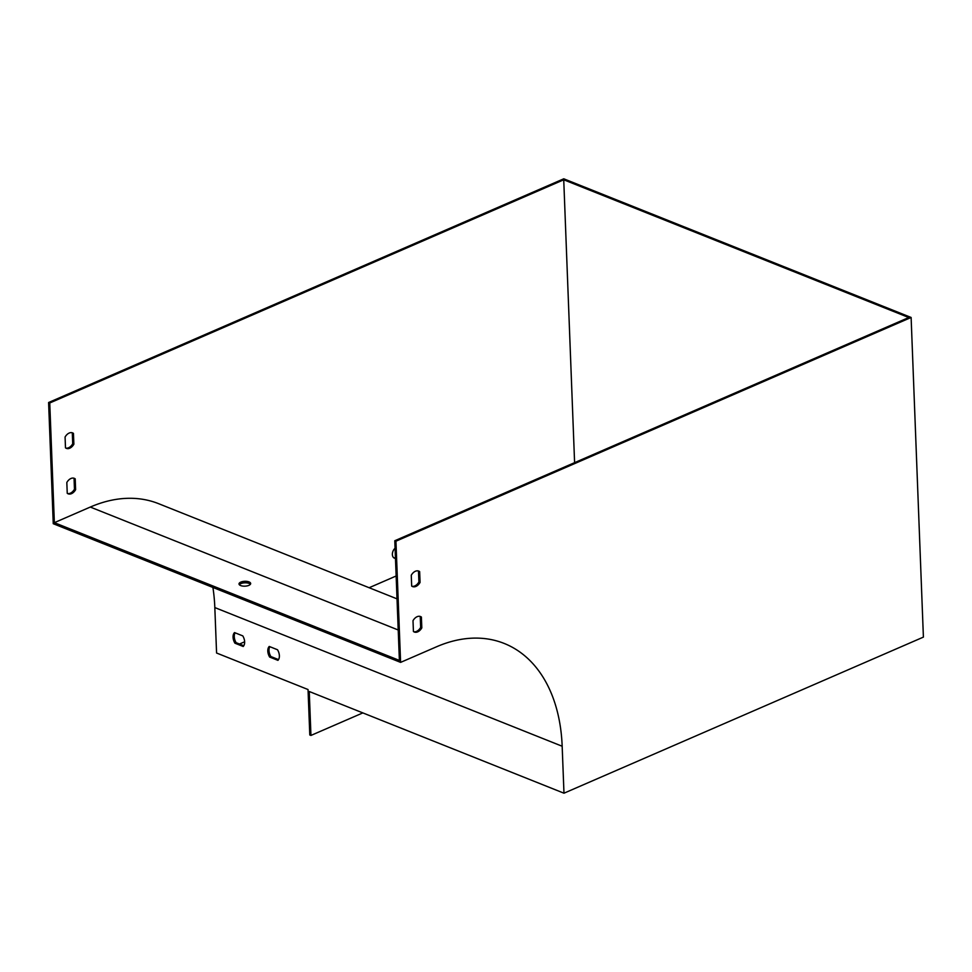 <?xml version="1.0" encoding="UTF-8"?>
<svg xmlns="http://www.w3.org/2000/svg" width="972" height="972" viewBox="0 0 972 972"><rect width="100%" height="100%" fill="white"/><g stroke="black" fill="none" stroke-linecap="round" stroke-linejoin="round"><path stroke-width="1.46" d="M397.026 598.861L158.606 503.678A168.375 111.792 111.8 0 0 90.299 507.056L54.359 522.669L49.754 402.979L563.736 179.784L574.598 462.648M396.139 575.995L369.129 587.732M244.64 641.787L239.513 644.023M67.238 493.302L66.825 482.489A8.335 5.528 -68.2 0 1 74.309 478.333A8.335 5.528 -68.2 0 1 75.209 478.844L75.622 489.669A8.335 5.528 -68.2 0 1 68.125 493.812A8.335 5.528 -68.2 0 1 67.238 493.302M65.489 447.861L65.075 437.036A8.335 5.528 -68.2 0 1 72.56 432.88A8.335 5.528 -68.2 0 1 73.459 433.403L73.872 444.216A8.335 5.528 -68.2 0 1 66.388 448.371A8.335 5.528 -68.2 0 1 65.489 447.861M395.458 558.317A5.832 3.876 -68.2 0 1 394.401 558.135A5.832 3.876 -68.2 0 1 392.372 554.538A5.832 3.876 -68.2 0 1 395.082 548.232M362.848 712.901L310.943 735.439L309.789 734.978L308.039 689.537L216.574 653.014L214.824 607.573A166.71 110.686 111.8 0 0 212.917 587.465M53.253 523.714L48.6 402.517L563.772 178.799L911.116 317.467L923.4 637.11L563.979 793.201L562.168 746.241A166.71 110.686 111.8 0 0 504.176 643.44A166.71 110.686 111.8 0 0 436.55 646.781L400.598 662.382L53.253 523.714M67.566 493.533A8.335 5.528 111.8 0 0 74.467 489.195L74.054 478.382A8.335 5.528 111.8 0 0 73.714 478.151M65.829 448.092A8.335 5.528 111.8 0 0 72.718 443.754L72.305 432.929A8.335 5.528 111.8 0 0 71.964 432.71M393.854 557.831A5.832 3.876 111.8 0 0 395.434 557.624M412.019 586.298A8.335 5.528 111.8 0 0 418.908 581.961L418.495 571.147A8.335 5.528 111.8 0 0 418.154 570.916M413.756 631.739A8.335 5.528 111.8 0 0 420.657 627.414L420.232 616.588A8.335 5.528 111.8 0 0 419.904 616.357M54.359 522.669L399.383 660.413L394.79 540.736L908.759 317.528L563.736 179.784M235.115 632.821A8.335 5.176 -113.5 0 0 236.123 642.674L243.79 645.736M269.851 646.696A8.335 5.176 -113.5 0 0 270.86 656.537L278.527 659.599M240.643 585.557A5.832 2.43 -2.2 0 0 248.893 585.351A5.832 2.43 -2.2 0 0 250.667 583.504A5.832 2.43 -2.2 0 0 244.75 581.305A5.832 2.43 -2.2 0 0 239.015 583.953A5.832 2.43 -2.2 0 0 240.643 585.557M48.6 402.517L49.754 402.979M911.116 317.467L395.944 541.197L394.79 540.736M242.781 635.882L234.519 632.59A8.335 5.176 -113.5 0 0 234.92 643.185L243.194 646.489A8.335 5.176 -113.5 0 0 242.781 635.882M277.518 649.758L269.256 646.453A8.335 5.176 -113.5 0 0 269.657 657.06L277.931 660.353A8.335 5.176 -113.5 0 0 277.518 649.758M310.943 735.439L309.254 691.505L563.979 793.201M239.331 584.707A5.832 2.43 177.8 0 1 244.81 582.823A5.832 2.43 177.8 0 1 250.412 584.281M395.944 541.197L400.598 662.382M411.265 575.242L411.678 586.067A8.335 5.528 111.8 0 0 412.578 586.578A8.335 5.528 111.8 0 0 420.062 582.422L419.649 571.609A8.335 5.528 111.8 0 0 418.75 571.099A8.335 5.528 111.8 0 0 411.265 575.242M413.003 620.695L413.428 631.508A8.335 5.528 111.8 0 0 414.315 632.019A8.335 5.528 111.8 0 0 421.812 627.876L421.398 617.05A8.335 5.528 111.8 0 0 420.499 616.54A8.335 5.528 111.8 0 0 413.003 620.695M420.657 627.414L421.812 627.876M420.232 616.588L421.398 617.05M74.054 478.382L75.209 478.844M74.467 489.195L75.622 489.669M418.908 581.961L420.062 582.422M418.495 571.147L419.649 571.609M72.305 432.929L73.459 433.403M72.718 443.754L73.872 444.216M270.86 656.537L269.657 657.06M236.123 642.674L234.92 643.185M398.216 629.99L90.299 507.056M214.824 607.573L562.168 746.241"/></g></svg>

